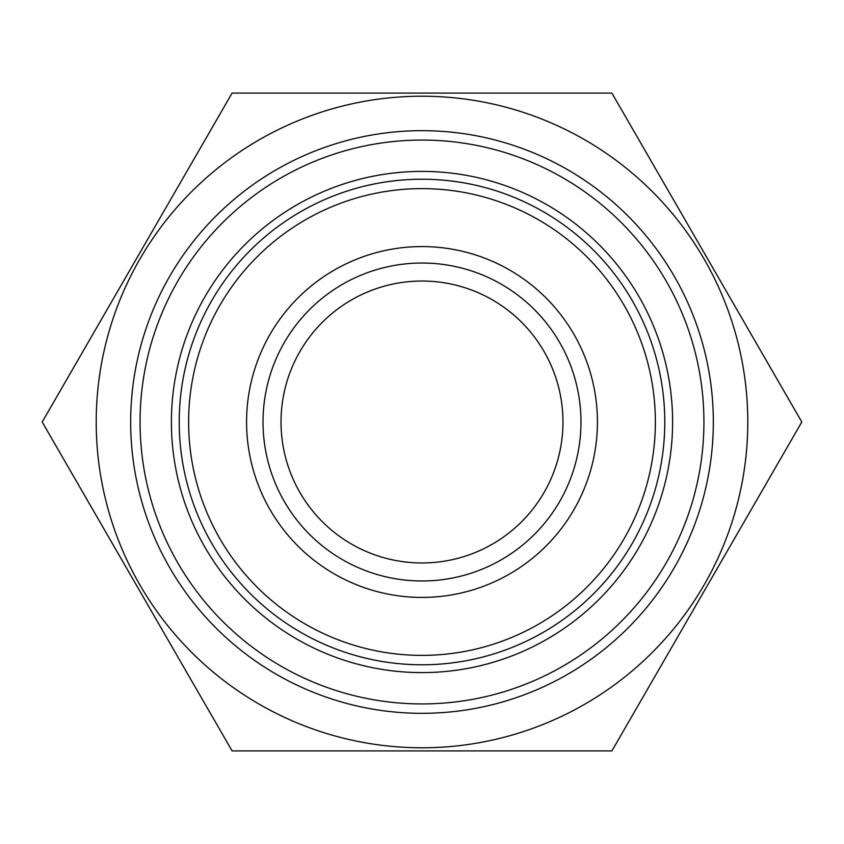 <?xml version="1.0" encoding="UTF-8"?>
<svg xmlns="http://www.w3.org/2000/svg" width="844" height="844" viewBox="0 0 844 844"><rect width="100%" height="100%" fill="white"/><g stroke="black" fill="none" stroke-linecap="round" stroke-linejoin="round"><path stroke-width="1.27" d="M422 580.978A158.978 158.978 0 0 1 263.022 422A158.978 158.978 0 0 1 422 263.022A158.978 158.978 0 0 1 580.978 422A158.978 158.978 0 0 1 422 580.978M422 597.425A175.425 175.425 0 0 1 246.575 422A175.425 175.425 0 0 1 422 246.575A175.425 175.425 0 0 1 597.425 422A175.425 175.425 0 0 1 422 597.425M422 188.623A233.377 233.377 0 0 1 655.377 422A233.377 233.377 0 0 1 422 655.377A233.377 233.377 0 0 1 188.623 422A233.377 233.377 0 0 1 422 188.623M422 179.223A242.777 242.777 0 0 1 664.777 422A242.777 242.777 0 0 1 422 664.777A242.777 242.777 0 0 1 179.223 422A242.777 242.777 0 0 1 422 179.223M422 713.328A291.328 291.328 0 0 1 130.672 422A291.328 291.328 0 0 1 422 130.672A291.328 291.328 0 0 1 713.328 422A291.328 291.328 0 0 1 422 713.328M422 96.216A325.784 325.784 0 0 1 747.784 422A325.784 325.784 0 0 1 422 747.784A325.784 325.784 0 0 1 96.216 422A325.784 325.784 0 0 1 422 96.216M611.9 750.917L232.1 750.917L42.2 422L232.1 93.083L611.9 93.083L801.8 422L611.9 750.917M281.031 422A140.969 140.969 0 0 0 422 562.969A140.969 140.969 0 0 0 562.969 422A140.969 140.969 0 0 0 422 281.031A140.969 140.969 0 0 0 281.031 422M422 171.395A250.605 250.605 0 0 1 672.605 422A250.605 250.605 0 0 1 422 672.605A250.605 250.605 0 0 1 171.395 422A250.605 250.605 0 0 1 422 171.395M422 140.072A281.928 281.928 0 0 1 703.928 422A281.928 281.928 0 0 1 422 703.928A281.928 281.928 0 0 1 140.072 422A281.928 281.928 0 0 1 422 140.072"/></g></svg>
